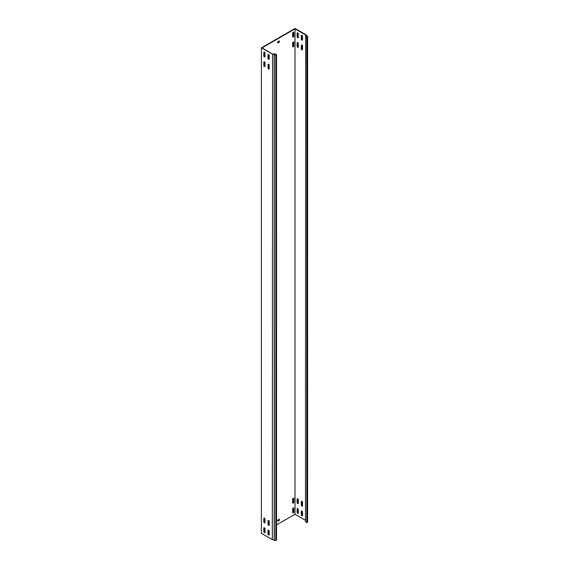 <?xml version="1.0" encoding="UTF-8"?>
<svg xmlns="http://www.w3.org/2000/svg" width="569" height="569" viewBox="0 0 569 569"><rect width="100%" height="100%" fill="white"/><g stroke="black" fill="none" stroke-linecap="round" stroke-linejoin="round"><path stroke-width="0.85" d="M293.255 507.996A0.832 0.484 120 0 0 292.665 509.013L292.665 512.505A0.832 0.484 120 0 0 293.846 511.83L293.846 508.33A0.832 0.484 120 0 0 293.255 507.996M293.255 41.992A0.832 0.484 120 0 0 292.665 43.009L292.665 46.509A0.832 0.484 120 0 0 293.846 45.826L293.846 42.334A0.832 0.484 120 0 0 293.255 41.992M293.255 498.288A0.832 0.484 120 0 0 292.665 499.305L292.665 502.797A0.832 0.484 120 0 0 293.846 502.121L293.846 498.622A0.832 0.484 120 0 0 293.255 498.288M293.255 32.284A0.832 0.484 120 0 0 292.665 33.301L292.665 36.8A0.832 0.484 120 0 0 293.846 36.117L293.846 32.625A0.832 0.484 120 0 0 293.255 32.284M268.625 59.325A0.832 0.484 -120 0 0 269.208 58.984L269.208 55.485A0.832 0.484 -120 0 0 268.035 54.809L268.035 58.301A0.832 0.484 -120 0 0 268.625 59.325M269.173 59.204A0.832 0.484 60 0 1 268.369 58.109L268.369 54.617A0.832 0.484 60 0 1 268.412 54.389M268.625 525.322A0.832 0.484 -120 0 0 269.208 524.981L269.208 521.489A0.832 0.484 -120 0 0 268.035 520.806L268.035 524.305A0.832 0.484 -120 0 0 268.625 525.322M269.173 525.208A0.832 0.484 60 0 1 268.369 524.106L268.369 520.614A0.832 0.484 60 0 1 268.412 520.393M268.625 535.031A0.832 0.484 -120 0 0 269.208 534.689L269.208 531.197A0.832 0.484 -120 0 0 268.035 530.514L268.035 534.014A0.832 0.484 -120 0 0 268.625 535.031M269.173 534.917A0.832 0.484 60 0 1 268.369 533.814L268.369 530.322A0.832 0.484 60 0 1 268.412 530.102M268.625 69.034A0.832 0.484 -120 0 0 269.208 68.693L269.208 65.193A0.832 0.484 -120 0 0 268.035 64.517L268.035 68.01A0.832 0.484 -120 0 0 268.625 69.034M269.173 68.913A0.832 0.484 60 0 1 268.369 67.818L268.369 64.325A0.832 0.484 60 0 1 268.412 64.098M301.919 40.1A0.832 0.484 -120 0 0 302.502 39.759L302.502 36.267A0.832 0.484 -120 0 0 301.328 35.584L301.328 39.083A0.832 0.484 -120 0 0 301.919 40.1M301.705 35.171A0.832 0.484 -120 0 0 301.662 35.392L301.662 38.884A0.832 0.484 -120 0 0 302.466 39.979M301.919 506.097A0.832 0.484 -120 0 0 302.502 505.763L302.502 502.263A0.832 0.484 -120 0 0 301.328 501.588L301.328 505.08A0.832 0.484 -120 0 0 301.919 506.097M301.705 501.168A0.832 0.484 -120 0 0 301.662 501.389L301.662 504.888A0.832 0.484 -120 0 0 302.466 505.983M301.919 515.806A0.832 0.484 -120 0 0 302.502 515.471L302.502 511.972A0.832 0.484 -120 0 0 301.328 511.296L301.328 514.789A0.832 0.484 -120 0 0 301.919 515.806M301.705 510.877A0.832 0.484 -120 0 0 301.662 511.097L301.662 514.596A0.832 0.484 -120 0 0 302.466 515.692M301.919 49.809A0.832 0.484 -120 0 0 302.502 49.467L302.502 45.975A0.832 0.484 -120 0 0 301.328 45.292L301.328 48.792A0.832 0.484 -120 0 0 301.919 49.809M301.705 44.88A0.832 0.484 -120 0 0 301.662 45.1L301.662 48.593A0.832 0.484 -120 0 0 302.466 49.688M264.421 56.893A0.832 0.484 -120 0 0 265.005 56.559L265.005 53.059A0.832 0.484 -120 0 0 263.831 52.384L263.831 55.876A0.832 0.484 -120 0 0 264.421 56.893M264.969 56.779A0.832 0.484 60 0 1 264.165 55.684L264.165 52.184A0.832 0.484 60 0 1 264.208 51.964M297.715 37.675A0.832 0.484 -120 0 0 298.298 37.334L298.298 33.841A0.832 0.484 -120 0 0 297.125 33.158L297.125 36.651A0.832 0.484 -120 0 0 297.715 37.675M297.502 32.739A0.832 0.484 -120 0 0 297.459 32.966L297.459 36.459A0.832 0.484 -120 0 0 298.263 37.554M264.421 522.897A0.832 0.484 -120 0 0 265.005 522.555L265.005 519.063A0.832 0.484 -120 0 0 263.831 518.38L263.831 521.88A0.832 0.484 -120 0 0 264.421 522.897M264.969 522.776A0.832 0.484 60 0 1 264.165 521.681L264.165 518.188A0.832 0.484 60 0 1 264.208 517.968M297.715 503.672A0.832 0.484 -120 0 0 298.298 503.33L298.298 499.838A0.832 0.484 -120 0 0 297.125 499.162L297.125 502.655A0.832 0.484 -120 0 0 297.715 503.672M297.502 498.743A0.832 0.484 -120 0 0 297.459 498.963L297.459 502.463A0.832 0.484 -120 0 0 298.263 503.558M264.421 532.605A0.832 0.484 -120 0 0 265.005 532.264L265.005 528.772A0.832 0.484 -120 0 0 263.831 528.089L263.831 531.581A0.832 0.484 -120 0 0 264.421 532.605M264.969 532.484A0.832 0.484 60 0 1 264.165 531.389L264.165 527.897A0.832 0.484 60 0 1 264.208 527.676M297.715 513.38A0.832 0.484 -120 0 0 298.298 513.039L298.298 509.547A0.832 0.484 -120 0 0 297.125 508.871L297.125 512.363A0.832 0.484 -120 0 0 297.715 513.38M297.502 508.451A0.832 0.484 -120 0 0 297.459 508.672L297.459 512.171A0.832 0.484 -120 0 0 298.263 513.266M264.421 66.601A0.832 0.484 -120 0 0 265.005 66.267L265.005 62.768A0.832 0.484 -120 0 0 263.831 62.092L263.831 65.584A0.832 0.484 -120 0 0 264.421 66.601M264.969 66.488A0.832 0.484 60 0 1 264.165 65.392L264.165 61.893A0.832 0.484 60 0 1 264.208 61.672M297.715 47.383A0.832 0.484 -120 0 0 298.298 47.042L298.298 43.55A0.832 0.484 -120 0 0 297.125 42.867L297.125 46.359A0.832 0.484 -120 0 0 297.715 47.383M297.502 42.447A0.832 0.484 -120 0 0 297.459 42.675L297.459 46.167A0.832 0.484 -120 0 0 298.263 47.263M305.475 520.294L295.019 514.255L276.52 524.938M264.336 531.972L265.005 531.581M305.475 36.43L306.791 37.184L307.473 36.786L307.609 35.911L307.609 521.325L307.473 522.207L306.791 522.598L305.475 521.844L305.695 35.001L295.019 28.841L262.067 47.867L272.885 54.297L274.18 54.233L274.18 539.647L274.315 540.55L275.83 540.472L276.52 540.073L276.52 54.66L274.315 55.136L274.18 54.233M306.186 35.84L306.186 34.894L295.019 28.45L261.391 47.867L272.885 54.297M261.391 47.867L261.391 533.281L272.323 539.597L272.558 54.311M295.019 514.255L295.019 28.841M264.165 63.522A0.832 0.484 120 0 0 264.421 62.818L264.421 61.751M264.165 53.813A0.832 0.484 120 0 0 264.421 53.109L264.421 52.042M264.165 519.81A0.832 0.484 120 0 0 264.421 519.113L264.421 518.039M264.165 529.519A0.832 0.484 120 0 0 264.421 528.814L264.421 527.748M279.045 41.75L279.386 41.942L279.215 40.876L277.7 41.942L277.871 43.009L279.215 42.234L279.045 40.975M279.045 519.981L279.386 520.18L279.215 519.113L277.7 520.18L277.871 521.247L279.215 520.471L279.045 519.205M292.708 512.733A0.832 0.484 120 0 0 293.512 511.638L293.512 508.138A0.832 0.484 120 0 0 293.469 507.918M292.708 46.729A0.832 0.484 120 0 0 293.512 45.634L293.512 42.142A0.832 0.484 120 0 0 293.469 41.914M292.708 503.024A0.832 0.484 120 0 0 293.512 501.929L293.512 498.43A0.832 0.484 120 0 0 293.469 498.209M292.708 37.021A0.832 0.484 120 0 0 293.512 35.925L293.512 32.433A0.832 0.484 120 0 0 293.469 32.205M277.7 42.718L278.881 42.042M277.7 520.955L278.881 520.272M307.609 35.911L306.044 35.833L306.186 34.894M306.791 522.598L306.791 37.184M307.473 522.207L307.473 36.786M272.85 54.019L275.211 53.906L276.52 54.66M274.315 55.136L274.315 540.55M272.558 539.732L274.18 539.647M275.83 540.472L275.83 55.058M305.688 35.065L306.158 35.086"/></g></svg>
